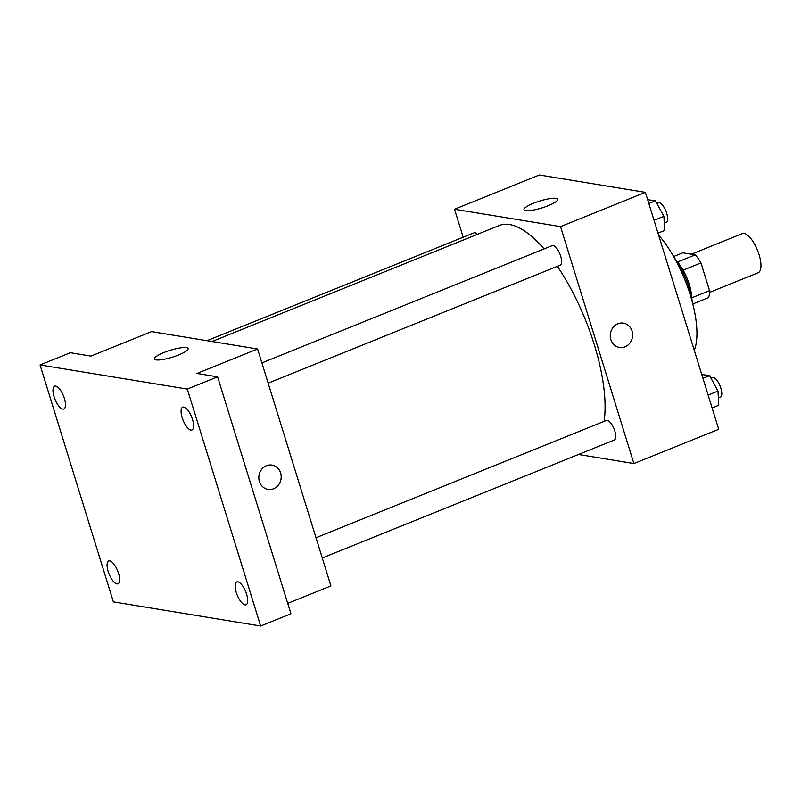 <?xml version="1.0" encoding="UTF-8"?>
<svg xmlns="http://www.w3.org/2000/svg" width="801" height="801" viewBox="0 0 801 801"><rect width="100%" height="100%" fill="white"/><g stroke="black" fill="none" stroke-linecap="round" stroke-linejoin="round"><path stroke-width="1.2" d="M709.526 292.405L758.126 272.771A21.116 7.84 -112 0 0 757.486 250.252A21.116 7.84 -112 0 0 742.307 233.612L691.333 254.197M673.631 256.54L682.863 252.816L695.258 254.848A27.254 10.123 -112 0 1 700.965 262.938L709.546 290.643A27.254 10.123 -112 0 1 708.505 297.622L692.785 303.969M676.515 260.916A28.155 10.453 68 0 1 691.824 298.823M677.506 262.017L695.258 254.848M691.804 297.802L709.546 290.643M683.123 270.147L700.965 262.938M674.362 257.832A42.233 15.69 68 0 1 692.414 302.538M658.612 235.134A73.902 27.454 68 0 1 694.257 350.277M463.168 237.216L454.517 209.251L539.343 174.988L645.376 192.35L718.717 429.286L633.881 463.549L578.482 454.477M604.084 421.366A119.649 44.445 -112 0 0 557.366 266.343M544.099 248.931A119.649 44.445 -112 0 0 499.393 225.461L212.025 341.526M454.517 209.251L560.54 226.623L633.881 463.549M268.155 383.158L560.209 265.191A10.553 3.925 -112 0 0 559.889 253.937A10.553 3.925 -112 0 0 552.3 245.617L261.887 362.913M322.272 557.967L614.327 439.999A10.553 3.925 -112 0 0 614.007 428.745A10.553 3.925 -112 0 0 606.417 420.425L316.005 537.721M206.958 340.695L474.082 232.811A10.553 3.925 68 0 1 477.496 234.303M560.54 226.623L645.376 192.35M533.466 203.264A17.652 3.615 162.8 0 1 557.716 199.259A17.652 3.615 162.8 0 1 541.927 207.92A17.652 3.615 162.8 0 1 523.994 209.692A17.652 3.615 162.8 0 1 533.466 203.264M623.438 323.143A12.315 11.154 -80.7 0 1 632.049 331.013A12.315 11.154 -80.7 0 1 619.463 347.454A12.315 11.154 -80.7 0 1 610.442 333.496A12.315 11.154 -80.7 0 1 623.438 323.143A12.315 11.154 -80.7 0 1 632.049 331.013A12.315 11.154 -80.7 0 1 619.453 347.454M40.05 364.956L187.304 389.076L260.645 626.012L113.392 601.891L40.05 364.956L70.348 352.72L90.964 356.095L151.559 331.624L257.582 348.986L330.923 585.921L287.729 603.373M260.645 626.012L290.943 613.776L217.602 376.84L187.304 389.076M257.582 348.986L196.986 373.456L217.602 376.84M163.855 352.56A17.652 3.615 162.8 0 1 188.105 348.545A17.652 3.615 162.8 0 1 172.305 357.216A17.652 3.615 162.8 0 1 154.373 358.988A17.652 3.615 162.8 0 1 163.855 352.56M272 465.091A12.315 11.154 -80.7 0 1 280.61 472.96A12.315 11.154 -80.7 0 1 268.025 489.401A12.315 11.154 -80.7 0 1 259.003 475.444A12.315 11.154 -80.7 0 1 272 465.091A12.315 11.154 -80.7 0 1 280.62 472.96A12.315 11.154 -80.7 0 1 268.025 489.401M190.918 430.087A12.315 4.576 68 0 1 182.618 419.013A12.315 4.576 68 0 1 182.738 407.148A12.315 4.576 68 0 1 183.789 407.058A12.315 4.576 68 0 1 192.08 418.132A12.315 4.576 68 0 1 191.96 429.997A12.315 4.576 68 0 1 190.918 430.087M62.798 409.111A12.315 4.576 68 0 1 54.508 398.027A12.315 4.576 68 0 1 54.628 386.172A12.315 4.576 68 0 1 55.669 386.072A12.315 4.576 68 0 1 63.97 397.156A12.315 4.576 68 0 1 63.85 409.011A12.315 4.576 68 0 1 62.798 409.111M116.916 583.909A12.315 4.576 68 0 1 108.626 572.835A12.315 4.576 68 0 1 108.736 560.97A12.315 4.576 68 0 1 109.787 560.88A12.315 4.576 68 0 1 118.077 571.954A12.315 4.576 68 0 1 117.957 583.819A12.315 4.576 68 0 1 116.916 583.909M245.026 604.895A12.315 4.576 68 0 1 236.736 593.811A12.315 4.576 68 0 1 236.846 581.957A12.315 4.576 68 0 1 237.897 581.856A12.315 4.576 68 0 1 246.187 592.94A12.315 4.576 68 0 1 246.077 604.795A12.315 4.576 68 0 1 245.026 604.895M647.639 199.669L655.478 200.841L663.889 216.28L664.64 230.458L658.001 233.141M654.006 220.265L663.889 216.28M648.83 203.524L655.478 200.841M664.259 223.169L666.252 222.368A10.553 3.925 -112 0 0 665.931 211.114A10.553 3.925 -112 0 0 658.342 202.783L656.86 203.384M701.746 374.467L709.586 375.649L717.996 391.088L718.757 405.266L712.109 407.949M708.124 395.073L717.996 391.088M702.938 378.332L709.586 375.649M718.367 397.977L720.359 397.176A10.553 3.925 -112 0 0 720.039 385.912A10.553 3.925 -112 0 0 712.449 377.591L710.978 378.192"/></g></svg>
